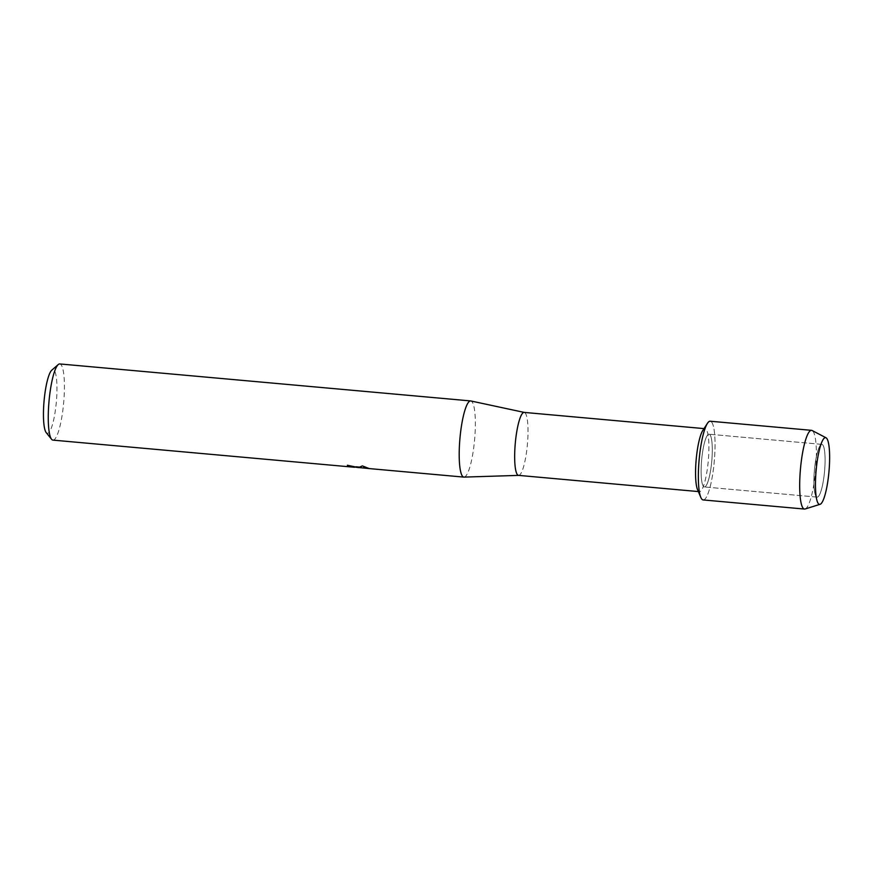 <?xml version="1.0" encoding="UTF-8"?>
<svg xmlns="http://www.w3.org/2000/svg" width="873" height="873" viewBox="0 0 873 873"><rect width="100%" height="100%" fill="white"/><g stroke="black" fill="none" stroke-linecap="round" stroke-linejoin="round"><path stroke-width="0.65" stroke-dasharray="4.37 3.27" d="M816.822 497.032A26.474 5.096 95.1 0 0 817.117 497.108A26.474 5.096 95.1 0 0 824.494 471.977A26.474 5.096 95.1 0 0 822.159 444.433A26.474 5.096 95.1 0 0 821.864 444.368A26.474 5.096 95.1 0 0 819.387 446.867A26.474 5.096 95.1 0 0 814.411 470.274A26.474 5.096 95.1 0 0 815.12 494.205A26.474 5.096 95.1 0 0 816.822 497.032A26.474 5.096 95.1 0 0 817.117 497.108A26.474 5.096 95.1 0 0 824.494 471.977A26.474 5.096 95.1 0 0 822.159 444.433A26.474 5.096 95.1 0 0 821.864 444.368A26.474 5.096 95.1 0 0 819.387 446.867A26.474 5.096 95.1 0 0 814.411 470.274A26.474 5.096 95.1 0 0 815.12 494.205A26.474 5.096 95.1 0 0 816.822 497.032M704.031 486.872A26.474 5.096 95.1 0 0 704.325 486.948A26.474 5.096 95.1 0 0 711.702 461.817A26.474 5.096 95.1 0 0 709.367 434.285A26.474 5.096 95.1 0 0 709.072 434.208A26.474 5.096 95.1 0 0 701.696 459.34A26.474 5.096 95.1 0 0 704.031 486.872A26.474 5.096 95.1 0 0 704.325 486.948A26.474 5.096 95.1 0 0 711.702 461.817A26.474 5.096 95.1 0 0 709.367 434.285A26.474 5.096 95.1 0 0 709.072 434.208A26.474 5.096 95.1 0 0 701.696 459.34A26.474 5.096 95.1 0 0 704.031 486.872M697.516 489.6A31.614 6.089 95.1 0 0 699.055 491.575A31.614 6.089 95.1 0 0 699.404 491.663A31.614 6.089 95.1 0 0 708.21 461.653A31.614 6.089 95.1 0 0 705.428 428.785A31.614 6.089 95.1 0 0 705.078 428.698A31.614 6.089 95.1 0 0 702.841 430.378M703.616 499.902A39.514 7.606 95.1 0 0 714.278 461.26A39.514 7.606 95.1 0 0 710.687 421.332A39.514 7.606 95.1 0 0 710.24 421.223M518.507 475.37A31.614 6.089 95.1 0 0 518.649 475.381A31.614 6.089 95.1 0 0 527.347 445.001A31.614 6.089 95.1 0 0 524.52 412.493A31.614 6.089 95.1 0 0 524.313 412.427L524.247 412.416M464.021 477.105A38.237 7.366 95.1 0 0 474.541 440.363A38.237 7.366 95.1 0 0 471.125 401.045A38.237 7.366 95.1 0 0 470.874 400.969M354.514 467.186L347.596 466.368L352.31 466.127L365.569 467.317L368.33 468.168L357.581 467.197L369.257 468.506L362.382 465.822L358.541 467.622M52.915 440.112A38.237 7.366 95.1 0 0 63.565 403.817A38.237 7.366 95.1 0 0 60.193 364.052A38.237 7.366 95.1 0 0 59.768 363.943M362.71 467.917L357.57 467.273L368.33 468.244L365.558 467.404L352.299 466.204L347.596 466.444L354.503 467.262M46.193 432.582A31.963 6.155 95.1 0 0 46.978 433.215A31.963 6.155 95.1 0 0 56.156 403.915A31.963 6.155 95.1 0 0 53.428 369.726A31.963 6.155 95.1 0 0 51.813 370.152M358.072 467.502L347.389 465.167A38.161 7.344 95.1 0 0 347.443 465.254M805.102 508.992A39.514 7.606 95.1 0 0 815.611 470.383A39.514 7.606 95.1 0 0 812.163 430.531M703.158 499.934A39.514 7.606 95.1 0 0 714.169 462.428A39.514 7.606 95.1 0 0 710.687 421.332M817.117 497.108L704.325 486.948L817.117 497.108M699.404 491.663L698.345 491.564M359.261 467.612L358.552 467.546M705.078 428.698L704.009 428.599M821.864 444.368L709.072 434.208L821.864 444.368M815.12 494.205L817.019 500.709L815.12 494.205M819.387 446.867L822.421 440.8L819.387 446.867"/><path stroke-width="1.31" d="M819.169 504.288A33.501 6.449 95.1 0 0 828.783 473.57A33.501 6.449 95.1 0 0 825.934 437.733A33.501 6.449 95.1 0 0 822.421 440.8A33.501 6.449 95.1 0 0 816.124 470.427A33.501 6.449 95.1 0 0 817.019 500.709A33.501 6.449 95.1 0 0 819.169 504.288A33.501 6.449 95.1 0 0 820.063 504.321A33.501 6.449 95.1 0 0 828.979 471.584A33.501 6.449 95.1 0 0 826.054 437.788A33.501 6.449 95.1 0 0 825.934 437.733A33.501 6.449 95.1 0 0 822.421 440.8A33.501 6.449 95.1 0 0 816.124 470.427A33.501 6.449 95.1 0 0 817.019 500.709A33.501 6.449 95.1 0 0 819.169 504.288M710.687 421.332A39.514 7.606 95.1 0 0 707.457 423.34A39.514 7.606 95.1 0 0 699.12 459.896A39.514 7.606 95.1 0 0 700.79 497.359A39.514 7.606 95.1 0 0 702.71 499.825A39.514 7.606 95.1 0 0 703.616 499.902M524.313 412.427A31.614 6.089 95.1 0 0 524.171 412.405A31.614 6.089 95.1 0 0 515.365 442.415A31.614 6.089 95.1 0 0 518.147 475.283A31.614 6.089 95.1 0 0 518.507 475.37L698.345 491.564M524.247 412.416L470.874 400.969A38.237 7.366 95.1 0 0 470.7 400.936A38.237 7.366 95.1 0 0 460.049 437.231A38.237 7.366 95.1 0 0 463.41 476.996A38.237 7.366 95.1 0 0 463.847 477.105A38.237 7.366 95.1 0 0 464.021 477.105L518.573 475.381M347.443 465.254A38.161 7.344 95.1 0 0 348.011 466.029L348 466.106A38.237 7.366 -84.9 0 1 347.389 465.254L358.541 467.622L362.371 465.898L369.246 468.594L362.71 467.917M470.7 400.936L59.768 363.943A38.237 7.366 95.1 0 0 58.262 364.554A38.237 7.366 95.1 0 0 49.008 401.362A38.237 7.366 95.1 0 0 51.54 439.239A38.237 7.366 95.1 0 0 52.478 440.003A38.237 7.366 95.1 0 0 52.915 440.112L354.503 467.262L348 466.106M348.011 466.029L357.559 467.459M58.262 364.554L51.813 370.152A31.963 6.155 95.1 0 0 44.076 400.925A31.963 6.155 95.1 0 0 46.193 432.582L51.54 439.239M707.457 423.34L702.841 430.378A31.614 6.089 95.1 0 0 696.174 459.635A31.614 6.089 95.1 0 0 697.516 489.6L700.79 497.359M826.054 437.788L812.163 430.531A39.514 7.606 95.1 0 0 812.021 430.454A39.514 7.606 95.1 0 0 811.574 430.345A39.514 7.606 95.1 0 0 800.563 467.852A39.514 7.606 95.1 0 0 804.044 508.948A39.514 7.606 95.1 0 0 804.491 509.057A39.514 7.606 95.1 0 0 805.102 508.992L820.063 504.321M811.574 430.345L710.24 421.223A39.514 7.606 95.1 0 0 699.229 458.729A39.514 7.606 95.1 0 0 702.71 499.825A39.514 7.606 95.1 0 0 703.158 499.934L804.491 509.057M463.847 477.105L369.115 468.572M369.028 468.485L359.261 467.612M704.009 428.599L524.171 412.405"/></g></svg>
